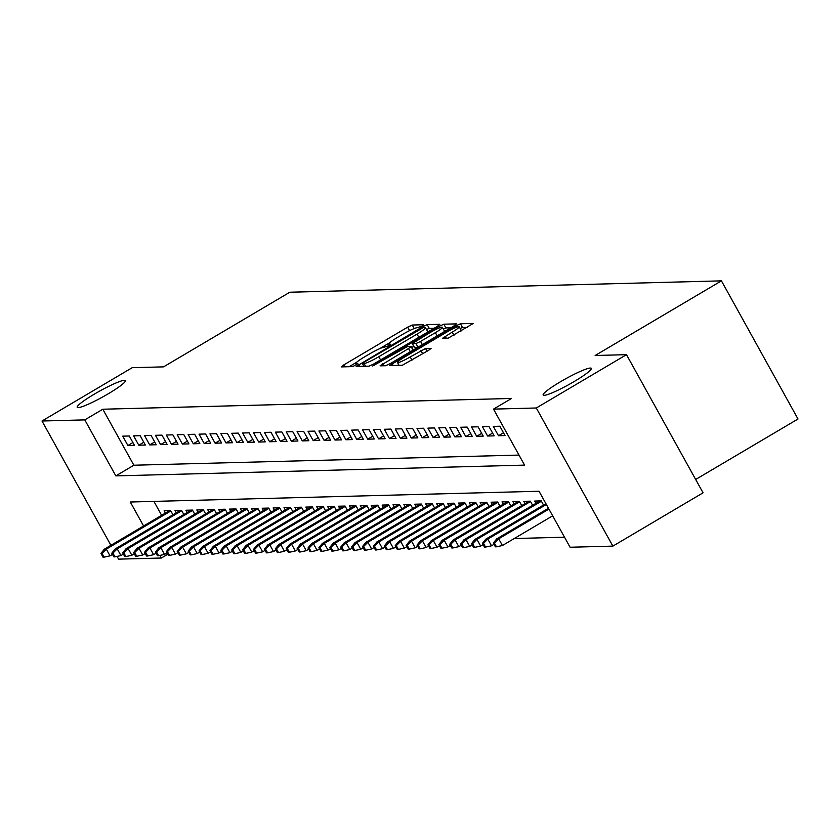 <?xml version="1.0" encoding="UTF-8"?>
<svg xmlns="http://www.w3.org/2000/svg" width="840" height="840" viewBox="0 0 840 840"><rect width="100%" height="100%" fill="white"/><g stroke="black" fill="none" stroke-linecap="round" stroke-linejoin="round"><path stroke-width="1.26" d="M421.901 326.183L423.633 324.733L412.262 325.038L407.652 327.159L343.906 364.833L341.439 366.901L352.8 366.597L357.861 363.699L356.286 363.709A13.503 1.628 -29 0 1 355.814 363.562A13.503 1.628 -29 0 1 364.193 357.105L369.506 353.966A13.503 1.628 -29 0 1 384.269 347.172L388.962 345.649L390.8 344.232L389.225 344.243A13.503 1.628 -29 0 1 388.742 344.085A13.503 1.628 -29 0 1 397.131 337.628L402.444 334.488A13.503 1.628 -29 0 1 417.197 327.705L421.901 326.183M560.249 381.885A27.521 3.308 -29 0 0 543.154 395.052A27.521 3.308 -29 0 0 574.203 381.518A27.521 3.308 -29 0 0 591.297 368.361A27.521 3.308 -29 0 0 560.249 381.885M94.29 394.159A27.521 3.308 -29 0 0 77.196 407.316A27.521 3.308 -29 0 0 108.245 393.792A27.521 3.308 -29 0 0 125.339 380.635A27.521 3.308 -29 0 0 94.29 394.159M448.119 338.195L473.235 323.474L460.457 323.768L455.847 325.889L389.487 365.589L402.255 365.295L428.474 350.406L431.088 348.39L425.544 348.485L410.214 356.937A11.287 1.355 -29 0 1 397.478 362.492A11.287 1.355 -29 0 1 404.492 357.094L446.46 332.283A11.287 1.355 -29 0 1 459.197 326.739A11.287 1.355 -29 0 1 452.183 332.136L442.565 338.289L448.119 338.195M110.901 545.307L42 421.008L132.195 367.689L163.537 366.87L289.81 292.226L721.434 280.854L595.161 355.499L626.493 354.669L536.298 407.988L612.864 546.126L570.087 547.25L539.038 491.253L130.305 502.016L143.598 525.987M42 421.008L84.777 419.885L115.826 475.881L524.559 465.119L493.511 409.122L536.298 407.988M493.511 409.122L511.55 398.454L102.816 409.227L84.777 419.885M437.336 326.371L439.814 324.303L427.182 324.639L422.572 326.76L356.213 366.461L368.981 366.177L373.59 364.056L437.336 326.371M443.825 324.198L456.445 323.873L453.978 325.931L390.233 363.615L385.623 365.736L380.069 365.831L408.544 348.537L411.159 346.51L407.431 346.563L372.572 366.041L439.215 326.319L443.825 324.198L445.893 327.936L450.807 327.81M129.266 435.992L122.724 436.159L127.901 445.494L134.442 445.316L129.266 435.992M140.165 435.697L133.623 435.876L138.799 445.211L145.341 445.032L140.165 435.697M151.064 435.414L144.532 435.582L149.698 444.917L156.24 444.749L151.064 435.414M161.963 435.131L155.431 435.298L160.597 444.633L167.139 444.455L161.963 435.131M172.862 434.837L166.331 435.015L171.497 444.35L178.038 444.171L172.862 434.837M183.771 434.553L177.23 434.721L182.396 444.056L188.937 443.888L183.771 434.553M194.67 434.269L188.129 434.438L193.294 443.772L199.836 443.594L194.67 434.269M205.569 433.976L199.028 434.154L204.204 443.478L210.735 443.31L205.569 433.976M216.468 433.692L209.927 433.86L215.103 443.195L221.634 443.026L216.468 433.692M227.367 433.398L220.826 433.577L226.002 442.911L232.533 442.733L227.367 433.398M238.266 433.115L231.725 433.293L236.901 442.617L243.442 442.449L238.266 433.115M249.165 432.831L242.624 432.999L247.8 442.334L254.341 442.166L249.165 432.831M260.064 432.537L253.523 432.716L258.699 442.05L265.24 441.872L260.064 432.537M270.963 432.254L264.422 432.432L269.598 441.756L276.139 441.588L270.963 432.254M281.862 431.97L275.32 432.138L280.497 441.473L287.038 441.305L281.862 431.97M292.761 431.676L286.219 431.855L291.396 441.189L297.938 441.011L292.761 431.676M303.66 431.393L297.119 431.56L302.295 440.895L308.837 440.727L303.66 431.393M314.559 431.109L308.018 431.277L313.194 440.612L319.736 440.444L314.559 431.109M325.458 430.815L318.917 430.994L324.093 440.328L330.635 440.149L325.458 430.815M336.357 430.531L329.816 430.7L334.992 440.034L341.534 439.866L336.357 430.531M347.256 430.248L340.715 430.416L345.891 439.751L352.433 439.582L347.256 430.248M358.155 429.954L351.624 430.132L356.79 439.467L363.332 439.288L358.155 429.954M369.054 429.671L362.523 429.839L367.689 439.173L374.231 439.005L369.054 429.671M379.953 429.387L373.422 429.555L378.588 438.89L385.13 438.721L379.953 429.387M390.863 429.093L384.321 429.272L389.487 438.606L396.029 438.428L390.863 429.093M401.762 428.81L395.22 428.978L400.386 438.312L406.928 438.144L401.762 428.81M412.661 428.526L406.119 428.694L411.296 438.029L417.827 437.861L412.661 428.526M423.56 428.232L417.018 428.411L422.195 437.745L428.726 437.567L423.56 428.232M434.459 427.949L427.917 428.117L433.094 437.451L439.625 437.283L434.459 427.949M445.358 427.665L438.816 427.833L443.993 437.168L450.534 437L445.358 427.665M456.257 427.371L449.715 427.55L454.892 436.884L461.433 436.706L456.257 427.371M467.156 427.088L460.614 427.256L465.791 436.59L472.332 436.422L467.156 427.088M478.055 426.804L471.513 426.972L476.69 436.306L483.231 436.128L478.055 426.804M488.954 426.51L482.412 426.689L487.589 436.023L494.13 435.844L488.954 426.51M499.853 426.227L493.311 426.394L498.488 435.729L505.029 435.561L499.853 426.227M102.816 409.227L133.864 465.224L518.994 455.081M514.227 538.534L564.522 537.212M153.909 501.396L161.637 515.319M165.386 513.104L164.115 510.825L170.657 510.657L172.946 514.794M176.284 512.82L175.014 510.542L181.555 510.363L183.845 514.5M187.184 512.537L185.913 510.248L192.454 510.08L194.744 514.216M198.083 512.243L196.812 509.964L203.353 509.796L205.643 513.933M208.982 511.959L207.711 509.681L214.253 509.502L216.552 513.639M219.881 511.675L218.61 509.387L225.152 509.219L227.451 513.356M230.78 511.382L229.52 509.103L236.05 508.935L238.35 513.062M241.678 511.098L240.419 508.82L246.95 508.641L249.249 512.778M252.578 510.815L251.317 508.526L257.849 508.358L260.148 512.495M263.477 510.521L262.216 508.242L268.748 508.074L271.047 512.201M274.375 510.237L273.116 507.959L279.657 507.78L281.946 511.917M285.274 509.954L284.014 507.665L290.556 507.497L292.845 511.634M296.173 509.659L294.913 507.381L301.455 507.213L303.744 511.34M307.072 509.376L305.812 507.098L312.354 506.919L314.643 511.056M317.971 509.082L316.712 506.804L323.253 506.636L325.542 510.773M328.87 508.798L327.611 506.52L334.152 506.352L336.441 510.479M339.769 508.515L338.51 506.237L345.051 506.058L347.34 510.195M350.669 508.221L349.409 505.943L355.95 505.775L358.239 509.911M361.578 507.938L360.308 505.659L366.849 505.491L369.138 509.618M372.477 507.654L371.207 505.376L377.748 505.197L380.037 509.334M383.376 507.36L382.106 505.082L388.647 504.913L390.936 509.05M394.275 507.077L393.005 504.798L399.546 504.63L401.835 508.757M405.174 506.793L403.904 504.515L410.445 504.336L412.734 508.473M416.073 506.499L414.803 504.221L421.344 504.053L423.644 508.19M426.972 506.216L425.702 503.937L432.243 503.759L434.543 507.896M437.871 505.932L436.611 503.654L443.142 503.475L445.442 507.612M448.77 505.638L447.51 503.36L454.041 503.192L456.341 507.329M459.669 505.355L458.409 503.076L464.94 502.898L467.24 507.034M470.568 505.071L469.308 502.793L475.85 502.614L478.139 506.751M481.467 504.777L480.207 502.499L486.749 502.331L489.038 506.468M492.366 504.494L491.106 502.215L497.648 502.036L499.937 506.173M503.265 504.21L502.005 501.921L508.546 501.753L510.836 505.89M514.164 503.916L512.904 501.638L519.446 501.469L521.735 505.606M525.063 503.632L523.803 501.354L530.345 501.175L532.634 505.312M535.962 503.349L534.702 501.06L541.244 500.892L543.533 505.029M695.667 479.472L798 418.992L721.434 280.854M167.727 554.253L161.353 558.023L118.566 559.146L117.054 556.405M626.493 354.669L703.059 492.807L612.864 546.126M159.904 555.419L161.353 558.023M133.864 465.224L115.826 475.881M127.901 445.494L132.898 442.544M138.799 445.211L143.797 442.25M149.698 444.917L154.697 441.966M160.597 444.633L165.596 441.672M171.497 444.35L176.495 441.389M182.396 444.056L187.394 441.105M193.294 443.772L198.292 440.811M204.204 443.478L209.191 440.528M215.103 443.195L220.101 440.244M226.002 442.911L231 439.95M236.901 442.617L241.899 439.667M247.8 442.334L252.798 439.383M258.699 442.05L263.697 439.089M269.598 441.756L274.596 438.806M280.497 441.473L285.495 438.522M291.396 441.189L296.394 438.228M302.295 440.895L307.293 437.945M313.194 440.612L318.192 437.661M324.093 440.328L329.091 437.367M334.992 440.034L339.99 437.084M345.891 439.751L350.889 436.8M356.79 439.467L361.788 436.506M367.689 439.173L372.687 436.223M378.588 438.89L383.586 435.939M389.487 438.606L394.485 435.645M400.386 438.312L405.384 435.362M411.296 438.029L416.294 435.078M422.195 437.745L427.193 434.784M433.094 437.451L438.092 434.501M443.993 437.168L448.991 434.217M454.892 436.884L459.89 433.923M465.791 436.59L470.788 433.64M476.69 436.306L481.688 433.356M487.589 436.023L492.587 433.062M498.488 435.729L503.486 432.779M389.655 342.752L379.449 348.779M356.717 362.219L349.146 366.702M434.175 328.241L429.261 328.377L426.457 329.49M423.402 327.537L364.224 362.103L362.387 363.51L364.046 363.51A13.503 1.628 -29 0 0 378.798 356.717L417.05 334.11A13.503 1.628 -29 0 0 425.439 327.653A13.503 1.628 -29 0 0 424.956 327.495L423.402 327.537M426.594 332.724A13.503 1.628 -29 0 0 427.507 331.38L425.439 327.653M411.726 347.529L413.753 346.332M435.362 332.671A11.287 1.355 -29 0 0 442.376 327.274A11.287 1.355 -29 0 0 429.639 332.829L412.241 343.581L415.968 343.539L420.578 341.418L435.362 332.671L437.147 335.885M443.993 331.832A11.287 1.355 -29 0 0 444.444 331.012L442.376 327.274M414.341 347.161L412.388 343.633M417.879 347.277L414.456 347.361M445.893 327.936L443.31 328.955M460.803 331.296A11.287 1.355 -29 0 0 461.265 330.467L459.197 326.739M398.675 364.644L397.341 365.431M467.45 327.369L462.525 327.495L460.131 328.419M100.926 553.434L102.995 557.172L104.087 557.141L102.018 553.413L100.926 553.434L104.349 549.182L106.312 549.129L110.04 555.849L112.518 554.389M102.018 553.413L106.312 549.129L170.846 510.983M104.349 549.182L169.481 510.689M110.04 555.849L104.087 557.141M111.825 553.15L113.894 556.878L114.986 556.857L112.917 553.119L111.825 553.15L115.248 548.898L117.212 548.846L120.939 555.566L123.417 554.106M112.917 553.119L117.212 548.846L181.745 510.699M115.248 548.898L180.38 510.394M120.939 555.566L114.986 556.857M122.724 552.867L124.793 556.595L125.885 556.563L123.816 552.836L122.724 552.867L126.158 548.604L128.111 548.551L131.838 555.272L134.316 553.812M123.816 552.836L128.111 548.551L192.644 510.416M126.158 548.604L191.279 510.111M131.838 555.272L125.885 556.563M133.623 552.573L135.691 556.311L136.784 556.279L134.715 552.542L133.623 552.573L137.056 548.321L139.01 548.268L142.737 554.988L145.215 553.529M134.715 552.542L139.01 548.268L203.542 510.122M137.056 548.321L202.178 509.828M142.737 554.988L136.784 556.279M144.522 552.29L146.591 556.017L147.683 555.996L145.614 552.258L144.522 552.29L147.956 548.037L149.909 547.985L153.636 554.704L156.114 553.245M145.614 552.258L149.909 547.985L214.441 509.838M147.956 548.037L213.077 509.534M153.636 554.704L147.683 555.996M155.421 552.006L157.49 555.734L158.582 555.702L156.513 551.975L155.421 552.006L158.855 547.743L160.818 547.691L164.535 554.411L167.013 552.951M156.513 551.975L160.818 547.691L225.341 509.555M158.855 547.743L223.976 509.25M164.535 554.411L158.582 555.702M166.32 551.712L168.389 555.45L169.481 555.419L167.412 551.68L166.32 551.712L169.754 547.46L171.717 547.407L175.434 554.127L177.912 552.668M167.412 551.68L171.717 547.407L236.24 509.261M169.754 547.46L234.875 508.967M175.434 554.127L169.481 555.419M177.219 551.428L179.298 555.156L180.38 555.135L178.311 551.397L177.219 551.428L180.653 547.176L182.616 547.124L186.333 553.844L188.811 552.384M178.311 551.397L182.616 547.124L247.139 508.977M180.653 547.176L245.774 508.673M186.333 553.844L180.38 555.135M188.129 551.135L190.197 554.873L191.279 554.841L189.21 551.114L188.129 551.135L191.552 546.882L193.515 546.829L197.232 553.55L199.71 552.09M189.21 551.114L193.515 546.829L258.038 508.694M191.552 546.882L256.673 508.389M197.232 553.55L191.279 554.841M199.028 550.851L201.096 554.589L202.178 554.558L200.109 550.82L199.028 550.851L202.451 546.599L204.414 546.546L208.131 553.266L210.609 551.807M200.109 550.82L204.414 546.546L268.937 508.4M202.451 546.599L267.572 508.106M208.131 553.266L202.178 554.558M209.927 550.567L211.995 554.295L213.087 554.274L211.008 550.536L209.927 550.567L213.35 546.315L215.313 546.263L219.041 552.982L221.508 551.513M211.008 550.536L215.313 546.263L279.836 508.116M213.35 546.315L278.471 507.812M219.041 552.982L213.087 554.274M220.826 550.274L222.894 554.012L223.986 553.98L221.907 550.252L220.826 550.274L224.249 546.021L226.212 545.969L229.94 552.688L232.407 551.229M221.907 550.252L226.212 545.969L290.735 507.832M224.249 546.021L289.369 507.528M229.94 552.688L223.986 553.98M231.725 549.99L233.793 553.728L234.885 553.697L232.816 549.958L231.725 549.99L235.148 545.738L237.111 545.685L240.839 552.405L243.306 550.946M232.816 549.958L237.111 545.685L301.633 507.538M235.148 545.738L300.269 507.245M240.839 552.405L234.885 553.697M242.624 549.707L244.692 553.434L245.784 553.413L243.716 549.675L242.624 549.707L246.047 545.454L248.01 545.401L251.738 552.122L254.205 550.651M243.716 549.675L248.01 545.401L312.532 507.255M246.047 545.454L311.168 506.951M251.738 552.122L245.784 553.413M253.523 549.413L255.591 553.15L256.683 553.119L254.615 549.392L253.523 549.413L256.946 545.16L258.909 545.107L262.637 551.827L265.104 550.368M254.615 549.392L258.909 545.107L323.431 506.971M256.946 545.16L322.067 506.667M262.637 551.827L256.683 553.119M264.422 549.129L266.49 552.867L267.582 552.836L265.514 549.098L264.422 549.129L267.845 544.876L269.808 544.824L273.536 551.544L276.003 550.085M265.514 549.098L269.808 544.824L334.331 506.678M267.845 544.876L332.976 506.384M273.536 551.544L267.582 552.836M275.32 548.846L277.389 552.573L278.481 552.552L276.413 548.814L275.32 548.846L278.744 544.593L280.707 544.541L284.435 551.26L286.902 549.791M276.413 548.814L280.707 544.541L345.23 506.394M278.744 544.593L343.875 506.09M284.435 551.26L278.481 552.552M286.219 548.551L288.288 552.29L289.38 552.258L287.312 548.53L286.219 548.551L289.643 544.299L291.606 544.247L295.334 550.966L297.801 549.507M287.312 548.53L291.606 544.247L356.139 506.111M289.643 544.299L354.774 505.806M295.334 550.966L289.38 552.258M297.119 548.268L299.187 552.006L300.279 551.975L298.211 548.236L297.119 548.268L300.542 544.016L302.505 543.963L306.233 550.683L308.711 549.224M298.211 548.236L302.505 543.963L367.038 505.817M300.542 544.016L365.673 505.512M306.233 550.683L300.279 551.975M308.018 547.985L310.086 551.712L311.178 551.691L309.11 547.953L308.018 547.985L311.441 543.732L313.404 543.679L317.131 550.4L319.61 548.929M309.11 547.953L313.404 543.679L377.937 505.533M311.441 543.732L376.572 505.229M317.131 550.4L311.178 551.691M318.917 547.691L320.985 551.428L322.077 551.397L320.008 547.67L318.917 547.691L322.34 543.438L324.303 543.385L328.031 550.106L330.508 548.646M320.008 547.67L324.303 543.385L388.836 505.25M322.34 543.438L387.471 504.945M328.031 550.106L322.077 551.397M329.816 547.407L331.884 551.145L332.976 551.114L330.907 547.375L329.816 547.407L333.249 543.154L335.202 543.102L338.93 549.822L341.407 548.363M330.907 547.375L335.202 543.102L399.735 504.956M333.249 543.154L398.37 504.651M338.93 549.822L332.976 551.114M340.715 547.124L342.783 550.851L343.875 550.83L341.806 547.092L340.715 547.124L344.148 542.871L346.101 542.819L349.829 549.538L352.306 548.069M341.806 547.092L346.101 542.819L410.634 504.672M344.148 542.871L409.269 504.368M349.829 549.538L343.875 550.83M351.614 546.829L353.682 550.567L354.774 550.536L352.706 546.808L351.614 546.829L355.047 542.577L357 542.525L360.728 549.245L363.206 547.785M352.706 546.808L357 542.525L421.533 504.389M355.047 542.577L420.168 504.084M360.728 549.245L354.774 550.536M362.512 546.546L364.581 550.284L365.673 550.252L363.605 546.514L362.512 546.546L365.946 542.294L367.909 542.241L371.627 548.961L374.105 547.501M363.605 546.514L367.909 542.241L432.432 504.094M365.946 542.294L431.067 503.79M371.627 548.961L365.673 550.252M373.411 546.263L375.491 549.99L376.572 549.958L374.504 546.231L373.411 546.263L376.845 542L378.808 541.957L382.526 548.678L385.004 547.207M374.504 546.231L378.808 541.957L443.331 503.811M376.845 542L441.966 503.507M382.526 548.678L376.572 549.958M384.31 545.969L386.389 549.707L387.471 549.675L385.403 545.948L384.31 545.969L387.744 541.716L389.707 541.663L393.425 548.384L395.903 546.924M385.403 545.948L389.707 541.663L454.23 503.517M387.744 541.716L452.865 503.223M393.425 548.384L387.471 549.675M395.22 545.685L397.288 549.423L398.37 549.392L396.302 545.654L395.22 545.685L398.643 541.433L400.606 541.38L404.324 548.1L406.802 546.641M396.302 545.654L400.606 541.38L465.129 503.233M398.643 541.433L463.764 502.929M404.324 548.1L398.37 549.392M406.119 545.401L408.188 549.129L409.269 549.098L407.201 545.37L406.119 545.401L409.542 541.139L411.506 541.097L415.233 547.817L417.701 546.347M407.201 545.37L411.506 541.097L476.028 502.95M409.542 541.139L474.663 502.646M415.233 547.817L409.269 549.098M417.018 545.107L419.087 548.846L420.179 548.814L418.1 545.087L417.018 545.107L420.441 540.855L422.405 540.803L426.132 547.523L428.6 546.063M418.1 545.087L422.405 540.803L486.927 502.656M420.441 540.855L485.562 502.362M426.132 547.523L420.179 548.814M427.917 544.824L429.986 548.551L431.078 548.53L429.009 544.793L427.917 544.824L431.34 540.572L433.304 540.519L437.031 547.239L439.499 545.779M429.009 544.793L433.304 540.519L497.826 502.373M431.34 540.572L496.461 502.068M437.031 547.239L431.078 548.53M438.816 544.541L440.885 548.268L441.977 548.236L439.908 544.509L438.816 544.541L442.239 540.278L444.203 540.225L447.93 546.945L450.397 545.486M439.908 544.509L444.203 540.225L508.725 502.089M442.239 540.278L507.36 501.784M447.93 546.945L441.977 548.236M449.715 544.247L451.784 547.985L452.876 547.953L450.807 544.226L449.715 544.247L453.138 539.994L455.102 539.942L458.829 546.662L461.296 545.202M450.807 544.226L455.102 539.942L519.624 501.795M453.138 539.994L518.259 501.501M458.829 546.662L452.876 547.953M460.614 543.963L462.683 547.691L463.774 547.67L461.706 543.932L460.614 543.963L464.037 539.711L466.001 539.658L469.728 546.378L472.195 544.919M461.706 543.932L466.001 539.658L530.523 501.512M464.037 539.711L529.158 501.207M469.728 546.378L463.774 547.67M471.513 543.679L473.582 547.407L474.673 547.375L472.605 543.648L471.513 543.679L474.936 539.417L476.9 539.364L480.627 546.084L483.094 544.625M472.605 543.648L476.9 539.364L541.422 501.228M474.936 539.417L540.067 500.923M480.627 546.084L474.673 547.375M482.412 543.385L484.481 547.124L485.572 547.092L483.504 543.354L482.412 543.385L485.835 539.133L487.798 539.081L491.526 545.8L493.994 544.341M483.504 543.354L487.798 539.081L546.368 504.462M485.835 539.133L545.905 503.632M491.526 545.8L485.572 547.092M493.311 543.102L495.38 546.829L496.471 546.808L494.403 543.071L493.311 543.102L496.734 538.85L498.697 538.797L502.425 545.517L552.657 515.823M494.403 543.071L498.697 538.797L548.929 509.103M496.734 538.85L548.468 508.263M502.425 545.517L496.471 546.808M389.739 345.167L389.225 344.243M356.8 364.633L356.286 363.709M344.999 366.807L343.906 364.833M409.574 330.624L407.652 327.159M414.215 328.556L412.262 325.038M359.919 366.419L358.827 364.445M423.056 327.621L422.572 326.76M429.261 328.377L427.182 324.639M364.024 366.303L362.492 363.542M365.579 366.261L364.046 363.51M380.583 359.93L378.798 356.717M418.824 337.312L417.05 334.11M383.786 365.788L382.694 363.815M410.319 351.74L408.544 348.537M413.038 350.133L411.128 346.668M374.745 365.243L374.409 364.633M439.961 327.673L439.215 326.319M418.005 347.204L415.968 343.539M422.363 344.62L420.578 341.418M446.281 338.237L445.19 336.262M453.957 335.339L452.183 332.136M411.989 360.15L410.214 356.937M422.709 353.819L420.924 350.606M427.067 351.236L425.544 348.485M393.194 365.536L392.102 363.562M456.582 327.212L455.847 325.889M462.525 327.495L460.457 323.768M389.445 345.356L388.742 344.085M356.506 364.822L355.814 363.562M363.941 366.314L362.387 363.51M413.133 350.081L411.159 346.51M414.309 347.319L412.241 343.581M399.084 365.379L397.478 362.492"/></g></svg>
